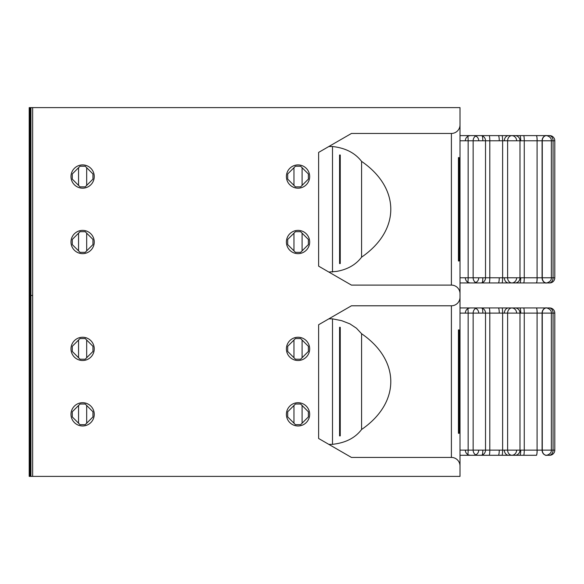 <?xml version="1.0" encoding="UTF-8"?>
<svg xmlns="http://www.w3.org/2000/svg" width="584" height="584" viewBox="0 0 584 584"><rect width="100%" height="100%" fill="white"/><g stroke="black" fill="none" stroke-linecap="round" stroke-linejoin="round"><path stroke-width="0.88" d="M460.017 455.279L467.521 455.279L460.017 455.279L460.017 450.111L460.017 476.391L32.646 476.391L32.646 295.446L30.923 295.446M328.828 444.373L332.5 444.373L332.5 318.849L328.828 318.849L318.623 324.74L318.623 438.482L351.451 457.433L451.403 457.433A8.614 8.614 180 0 1 460.017 466.054L460.017 450.111L460.017 466.054M328.828 318.849L351.451 305.79L451.403 305.79A8.614 8.614 180 0 0 460.017 297.168L460.017 313.112L468.149 313.112A5.168 0.628 90 0 0 467.521 307.943L470.39 307.943C467.288 308.25 465.594 309.973 465.295 313.112L478.734 313.112A5.168 4.986 -90 0 0 473.748 307.943L470.383 307.943M351.451 457.433L451.403 457.433L451.403 305.79L351.451 305.79L451.403 305.79A8.614 8.614 0 0 0 460.017 297.168L460.017 313.112L460.017 307.943L549.632 307.943A5.168 5.168 49 0 1 554.8 313.112L554.8 450.111L554.8 313.112A5.168 5.168 -131.8 0 0 549.632 307.943L549.201 307.943C545.222 307.943 545.222 307.943 549.201 307.943L473.748 307.943M467.521 455.279L477.522 455.279L467.521 455.279A5.168 0.628 90 0 0 468.149 450.111L460.017 450.111L460.017 140.78L468.149 140.78A5.168 0.628 90 0 0 467.521 135.612L470.383 135.612C467.288 135.919 465.594 137.642 465.295 140.78L478.734 140.78A5.168 4.986 -90 0 0 473.748 135.612L470.383 135.612M32.646 295.446L32.646 107.609L460.017 107.609L460.017 140.78L460.017 135.612L549.632 135.612A5.168 5.168 49 0 1 554.8 140.78A5.168 5.168 -131.8 0 0 549.632 135.612L473.748 135.612M467.521 282.955A5.168 0.628 90 0 0 468.149 277.78L460.017 277.78L460.017 293.723L460.017 277.78L460.017 282.955L536.462 282.955A5.168 0.628 90 0 0 537.09 277.78L537.09 140.78A5.168 0.628 90 0 0 536.462 135.612M460.017 124.845L460.017 140.78L460.017 124.845A8.614 8.614 180 0 1 451.403 133.459A8.614 8.614 180 0 0 460.017 124.845M549.632 455.279L546.5 455.279L549.632 455.279A5.168 5.168 -132 0 0 554.8 450.111L553.077 450.111L553.077 313.112L554.8 313.112L554.8 450.111A5.168 5.168 -132.1 0 1 549.632 455.279L549.201 455.279A5.168 3.876 90 0 0 553.077 450.111L551.354 450.111C551.749 455.046 544.076 455.819 546.186 455.279L549.632 455.279A5.168 5.168 -132 0 0 554.8 450.111L542.28 450.111L542.28 313.112L520.731 313.112A5.168 0.898 -90 0 0 519.833 307.943M481.924 455.279L470.39 455.279C467.288 454.972 465.594 453.25 465.295 450.111L482.822 450.111A5.168 0.898 -90 0 1 481.924 455.279L470.383 455.279M554.8 313.112A5.168 5.168 -126.4 0 0 549.632 307.943L549.201 307.943L549.632 307.943A5.168 5.168 -132.1 0 1 554.8 313.112L554.8 450.111L554.8 313.112L542.28 313.112A5.168 4.219 -90 0 1 546.5 307.943M536.462 455.279L477.522 455.279L536.462 455.279A5.168 0.628 90 0 0 537.09 450.111L551.354 450.111L551.354 313.112C551.749 308.177 544.076 307.403 546.186 307.943L549.201 307.943C545.222 307.943 545.222 307.943 549.201 307.943A5.168 3.876 90 0 1 553.077 313.112L537.09 313.112L537.09 450.111L524.264 450.111L524.264 313.112L537.09 313.112A5.168 0.628 90 0 0 536.462 307.943M340.253 327.325L340.253 435.89L339.574 435.89L339.574 327.325L340.253 327.325M29.2 476.391L30.923 476.391L30.923 107.609L29.2 107.609L29.2 476.391M32.646 476.391L30.923 476.391L30.923 107.609L32.646 107.609M298.03 360.511A11.629 11.629 0 0 1 286.401 348.874A11.629 11.629 0 0 1 298.03 337.245A11.629 11.629 0 0 1 309.666 348.874A11.629 11.629 0 0 1 298.03 360.511M82.621 425.977A11.629 11.629 0 0 1 70.992 414.341A11.629 11.629 0 0 1 82.621 402.712A11.629 11.629 0 0 1 94.25 414.341A11.629 11.629 0 0 1 82.621 425.977M82.621 360.511A11.629 11.629 0 0 1 70.992 348.874A11.629 11.629 0 0 1 82.621 337.245A11.629 11.629 0 0 1 94.25 348.874A11.629 11.629 0 0 1 82.621 360.511M298.03 425.977A11.629 11.629 0 0 1 286.401 414.341A11.629 11.629 0 0 1 298.03 402.712A11.629 11.629 0 0 1 309.666 414.341A11.629 11.629 0 0 1 298.03 425.977M298.03 188.179A11.629 11.629 0 0 1 286.401 176.55A11.629 11.629 0 0 1 298.03 164.914A11.629 11.629 0 0 1 309.666 176.55A11.629 11.629 0 0 1 298.03 188.179M82.621 253.646A11.629 11.629 0 0 1 70.992 242.017A11.629 11.629 0 0 1 82.621 230.381A11.629 11.629 0 0 1 94.25 242.017A11.629 11.629 0 0 1 82.621 253.646M82.621 188.179A11.629 11.629 0 0 1 70.992 176.55A11.629 11.629 0 0 1 82.621 164.914A11.629 11.629 0 0 1 94.25 176.55A11.629 11.629 0 0 1 82.621 188.179M298.03 253.646A11.629 11.629 0 0 1 286.401 242.017A11.629 11.629 0 0 1 298.03 230.381A11.629 11.629 0 0 1 309.666 242.017A11.629 11.629 0 0 1 298.03 253.646M85.206 359.211L80.037 359.211L72.285 351.451L72.285 346.297L80.037 338.545L85.206 338.545L92.958 346.297L92.958 351.451L85.206 359.211M78.555 357.722L78.555 340.027M86.688 357.722L86.688 340.027M300.614 404.011L295.446 404.011L287.693 411.771L287.693 416.918L295.446 424.678L300.614 424.678L308.374 416.918L308.374 411.771L300.614 404.011M302.096 405.493L302.096 423.196M293.964 405.493L293.964 423.196M308.374 351.451L300.614 359.211L295.446 359.211L287.693 351.451L287.693 346.297L295.446 338.545L300.614 338.545L308.374 346.297L308.374 351.451M293.964 357.722L293.964 340.027M302.096 357.722L302.096 340.027M72.285 411.771L72.285 416.918L80.037 424.678L85.206 424.678L92.958 416.918L92.958 411.771L85.206 404.011L80.037 404.011L72.285 411.771M78.555 405.493L78.555 423.196M86.688 405.493L86.688 423.196M29.2 295.446L29.2 107.609L30.061 107.609L30.061 476.391M332.5 318.849L341.676 320.674L349.925 323.879L356.423 328.193L361.576 333.719L361.576 429.503C400.529 402.697 400.529 360.525 361.576 333.719M361.576 429.503C355.86 437.066 347.524 441.811 336.567 443.745L332.5 444.373M458.44 433.306L458.44 329.909L459.119 329.909L459.119 433.306L458.44 433.306M460.017 293.723A8.614 8.614 180 0 0 451.403 285.109L351.451 285.109L328.828 272.049L336.567 271.414C347.524 269.479 355.86 264.734 361.576 257.172C400.529 230.366 400.529 188.201 361.576 161.388L361.576 257.172M361.576 161.388C355.021 152.891 345.327 147.935 332.5 146.518L328.828 146.518L351.451 133.459L451.403 133.459L451.403 285.109M332.5 146.518L332.5 272.049M328.828 272.049L318.623 266.151L318.623 152.417L328.828 146.518M351.451 133.459L451.403 133.459L351.451 133.459M549.201 282.955L549.632 282.955A5.168 5.168 -132.1 0 0 554.8 277.78L551.354 277.78C551.749 282.714 544.076 283.488 546.186 282.955L549.201 282.955A5.168 3.876 90 0 0 553.077 277.78L553.077 140.78L554.8 140.78A5.168 5.168 -126.4 0 0 549.632 135.612L546.186 135.612L549.632 135.612A5.168 5.168 -132.1 0 1 554.8 140.78L554.8 277.78L554.8 140.78L554.8 277.78L554.8 140.78L554.8 277.78L542.28 277.78L542.28 140.78A5.168 4.219 -90 0 1 546.5 135.612M549.632 282.955A5.168 5.168 -132 0 0 554.8 277.78A5.168 5.168 -132 0 1 549.632 282.955L519.833 282.955A5.168 0.898 -90 0 0 520.731 277.78L542.28 277.78A5.168 4.219 -90 0 0 546.5 282.955L508.591 282.955A5.168 4.219 -90 0 1 504.372 277.78L520.731 277.78M546.186 282.955L536.462 282.955M519.833 282.955L470.383 282.955C467.288 282.649 465.594 280.926 465.295 277.78L482.822 277.78A5.168 0.898 -90 0 1 481.924 282.955L470.383 282.955M340.253 155.001L340.253 263.567L339.574 263.567L339.574 155.001L340.253 155.001M458.44 157.585L458.44 260.982L459.119 260.982L459.119 157.585L458.44 157.585M308.374 179.127L300.614 186.88L295.446 186.88L287.693 179.127L287.693 173.974L295.446 166.221L300.614 166.221L308.374 173.974L308.374 179.127M302.096 185.398L302.096 167.703M293.964 185.398L293.964 167.703M85.206 231.687L80.037 231.687L72.285 239.44L72.285 244.594L80.037 252.346L85.206 252.346L92.958 244.594L92.958 239.44L85.206 231.687M86.688 233.169L86.688 250.864M78.555 233.169L78.555 250.864M92.958 173.974L92.958 179.127L85.206 186.88L80.037 186.88L72.285 179.127L72.285 173.974L80.037 166.221L85.206 166.221L92.958 173.974M86.688 185.398L86.688 167.703M78.555 185.398L78.555 167.703M308.374 244.594L308.374 239.44L300.614 231.687L295.446 231.687L287.693 239.44L287.693 244.594L295.446 252.346L300.614 252.346L308.374 244.594M293.964 233.169L293.964 250.864M302.096 233.169L302.096 250.864M473.748 455.279A5.168 4.986 -90 0 0 478.734 450.111M546.5 455.279A5.168 4.219 -90 0 1 542.28 450.111L482.822 450.111M460.017 307.943L467.521 307.943M498.356 307.943A5.168 0.898 -90 0 1 499.254 313.112L516.643 313.112A5.168 4.986 -90 0 0 511.657 307.943M504.372 313.112A5.168 4.219 -90 0 1 508.591 307.943M516.643 313.112L520.731 313.112M537.163 313.112A5.168 0.898 -90 0 0 536.265 307.943M536.265 455.279A5.168 0.898 -90 0 0 537.163 450.111M546.332 455.279A5.168 4.365 90 0 1 542.083 450.111L542.083 313.112A5.168 4.365 90 0 1 546.332 307.943M501.992 455.279A5.168 0.628 90 0 0 502.62 450.111L507.62 450.111L507.62 313.112L524.264 313.112A5.168 0.628 90 0 0 523.629 307.943M511.986 455.279A5.168 4.365 90 0 1 507.62 450.111L519.986 450.111L519.986 313.112A5.168 4.906 90 0 0 515.073 307.943M515.073 455.279A5.168 4.906 90 0 0 519.986 450.111L524.264 450.111A5.168 0.628 90 0 1 523.629 455.279M477.522 455.279A5.168 4.365 90 0 1 473.149 450.111L468.149 450.111L468.149 313.112L502.62 313.112A5.168 0.628 90 0 0 501.992 307.943M477.522 307.943A5.168 4.365 90 0 0 473.149 313.112L473.149 450.111L489.801 450.111L489.801 313.112A5.168 0.628 90 0 0 489.166 307.943M480.61 455.279A5.168 4.906 90 0 0 485.523 450.111L485.523 313.112A5.168 4.906 90 0 0 480.61 307.943M489.166 455.279A5.168 0.628 90 0 0 489.801 450.111L502.62 450.111L502.62 313.112L507.62 313.112A5.168 4.365 90 0 1 511.986 307.943M30.923 476.391L30.923 107.609L30.923 476.391M499.254 313.112L478.734 313.112M519.833 455.279A5.168 0.898 -90 0 0 520.731 450.111M511.657 455.279A5.168 4.986 -90 0 0 516.643 450.111M508.591 455.279A5.168 4.219 -90 0 1 504.372 450.111M498.356 455.279A5.168 0.898 -90 0 0 499.254 450.111M482.822 313.112A5.168 0.898 -90 0 0 481.924 307.943M549.201 135.612L546.186 135.612L549.201 135.612A5.168 3.876 90 0 1 553.077 140.78L551.354 140.78L551.354 277.78L524.264 277.78L524.264 140.78L542.083 140.78L542.083 277.78A5.168 4.365 90 0 0 546.332 282.948M460.017 135.612L467.521 135.612M554.8 140.78L554.8 277.78L554.8 140.78L520.731 140.78A5.168 0.898 -90 0 0 519.833 135.612M546.332 135.612A5.168 4.365 90 0 0 542.083 140.78L551.354 140.78C551.749 135.846 544.076 135.079 546.186 135.612L546.186 135.612M477.522 282.955A5.168 4.365 90 0 1 473.149 277.78L468.149 277.78L468.149 140.78L473.149 140.78A5.168 4.365 90 0 1 477.522 135.612M480.61 135.612A5.168 4.906 90 0 1 485.523 140.78L473.149 140.78L473.149 277.78L485.523 277.78L485.523 140.78L489.801 140.78A5.168 0.628 90 0 0 489.166 135.612M501.992 282.955A5.168 0.628 90 0 0 502.62 277.78L489.801 277.78A5.168 0.628 90 0 1 489.166 282.955L480.61 282.955A5.168 4.906 90 0 0 485.523 277.78L489.801 277.78L489.801 140.78L507.62 140.78A5.168 4.365 90 0 1 511.986 135.612M511.986 282.955A5.168 4.365 90 0 1 507.62 277.78L502.62 277.78L502.62 140.78A5.168 0.628 90 0 0 501.992 135.612M515.073 135.612A5.168 4.906 90 0 1 519.986 140.78L507.62 140.78L507.62 277.78L524.264 277.78A5.168 0.628 90 0 1 523.629 282.955L515.073 282.955A5.168 4.906 90 0 0 519.986 277.78L519.986 140.78L524.264 140.78A5.168 0.628 90 0 0 523.629 135.612M481.924 282.955L508.591 282.955M536.265 282.955A5.168 0.898 -90 0 0 537.163 277.78M537.163 140.78A5.168 0.898 -90 0 0 536.265 135.612M520.731 140.78L516.643 140.78A5.168 4.986 -90 0 0 511.657 135.612M516.643 140.78L504.372 140.78A5.168 4.219 -90 0 1 508.591 135.612M504.372 140.78L499.254 140.78A5.168 0.898 -90 0 0 498.356 135.612M499.254 140.78L478.734 140.78M482.822 140.78A5.168 0.898 -90 0 0 481.924 135.612M473.748 282.955A5.168 4.986 -90 0 0 478.734 277.78M511.657 282.955A5.168 4.986 -90 0 0 516.643 277.78M498.356 282.955A5.168 0.898 -90 0 0 499.254 277.78L504.372 277.78M499.254 277.78L482.822 277.78"/></g></svg>
